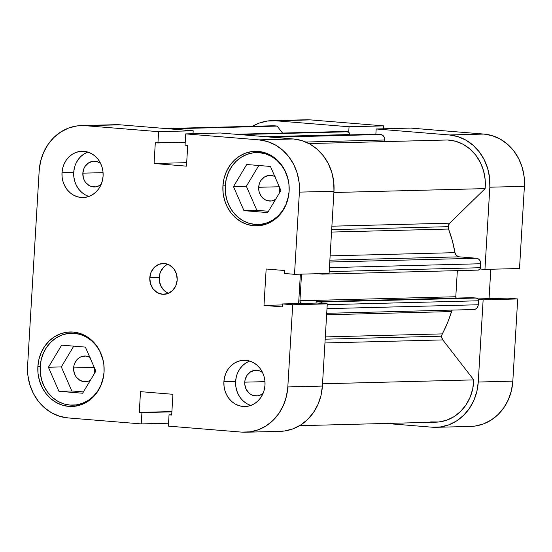 <?xml version="1.0" encoding="UTF-8"?>
<svg xmlns="http://www.w3.org/2000/svg" width="552" height="552" viewBox="0 0 552 552"><rect width="100%" height="100%" fill="white"/><g stroke="black" fill="none" stroke-linecap="round" stroke-linejoin="round"><path stroke-width="0.83" d="M103.555 376.416A35.983 32.023 88.5 0 1 73.071 405.168A35.983 32.023 88.5 0 1 40.186 366.583A35.983 32.023 88.5 0 1 71.215 333.222A35.983 32.023 88.5 0 1 103.141 360.359M288.613 195.774A35.983 32.023 88.5 0 1 258.122 224.519A35.983 32.023 88.5 0 1 225.237 185.934A35.983 32.023 88.5 0 1 256.273 152.573A35.983 32.023 88.5 0 1 288.199 179.717M82.848 173.162L103.065 172.645L82.848 173.162L84.007 168.332L85.194 166.2L88.555 162.923L92.784 161.343L95.027 161.281L97.235 161.708L100.63 163.461A12.855 11.44 88.5 0 0 93.93 161.253A12.855 11.44 88.5 0 0 82.848 173.162A12.855 11.44 88.5 0 0 94.592 186.949A12.855 11.44 88.5 0 0 101.168 184.389L97.925 186.3L95.744 186.852L91.287 186.486L89.189 185.582L85.657 182.505L84.352 180.442L83.428 178.144L82.848 173.162M244.757 382.163L264.974 381.646L244.757 382.163L245.122 379.679L247.103 375.201L250.463 371.924L254.693 370.344L256.928 370.282L259.143 370.709L262.531 372.462A12.855 11.44 88.5 0 0 255.838 370.247A12.855 11.44 88.5 0 0 244.757 382.163A12.855 11.44 88.5 0 0 256.501 395.943A12.855 11.44 88.5 0 0 263.076 393.39L259.833 395.294L257.646 395.853L253.195 395.487L251.098 394.583L249.193 393.238L246.254 389.443L244.826 384.682L244.757 382.163M249.739 361.077A23.136 20.59 -91.5 0 0 235.628 381.418L223.905 381.722A23.136 20.59 88.5 0 1 243.853 360.277A23.136 20.59 88.5 0 1 264.994 385.082L264.87 380.549L263.953 376.119L262.297 371.979L259.944 368.274L257.004 365.148L253.582 362.726L249.801 361.098L245.819 360.332L241.79 360.442L237.857 361.443L234.179 363.285L230.895 365.9L228.128 369.184L225.996 373.021L224.567 377.251L223.905 381.722L224.036 386.255L224.947 390.678L226.61 394.825L228.956 398.523L231.895 401.649L235.325 404.071L239.099 405.699L243.08 406.472L247.117 406.355L251.043 405.354L254.727 403.519L258.005 400.904L260.772 397.612L262.904 393.783L264.332 389.546L264.994 385.082A23.136 20.59 88.5 0 1 245.047 406.527A23.136 20.59 88.5 0 1 223.905 381.722L235.628 381.418A23.136 20.59 -91.5 0 0 250.884 405.416M87.83 152.083A23.136 20.59 -91.5 0 0 73.72 172.417L62.003 172.721A23.136 20.59 88.5 0 1 81.951 151.276A23.136 20.59 88.5 0 1 103.086 176.081L102.962 171.548L102.051 167.125L100.388 162.978L98.042 159.273L95.096 156.154L91.673 153.725L87.899 152.104L83.918 151.331L79.881 151.448L75.948 152.442L72.271 154.284L68.986 156.899L66.226 160.19L64.087 164.02L62.666 168.256L62.003 172.721L62.128 177.254L63.038 181.677L64.701 185.824L67.047 189.529L69.994 192.648L73.416 195.07L77.19 196.698L81.172 197.471L85.208 197.354L89.141 196.36L92.819 194.518L96.103 191.903L98.863 188.612L101.002 184.782L102.424 180.545L103.086 176.081A23.136 20.59 88.5 0 1 83.138 197.526A23.136 20.59 88.5 0 1 62.003 172.721L73.72 172.417A23.136 20.59 -91.5 0 0 88.975 196.415M167.815 264.291A15.421 13.724 -91.5 0 0 159.176 277.539L149.799 277.78A15.421 13.724 88.5 0 1 163.102 263.483A15.421 13.724 88.5 0 1 177.192 280.023L176.502 274.047L173.825 268.817L169.581 265.119L164.413 263.518L159.1 264.263L154.456 267.23L151.193 271.977L149.799 277.78L150.496 283.756L153.166 288.986L157.41 292.684L162.585 294.278L167.898 293.54L172.535 290.566L175.798 285.819L177.192 280.023A15.421 13.724 88.5 0 1 163.896 294.32A15.421 13.724 88.5 0 1 149.799 277.78L159.176 277.539A15.421 13.724 -91.5 0 0 168.56 293.271M77.328 405.058A37.274 33.168 -91.5 0 0 78.943 405.451M37.874 366.521L40.192 366.459L37.874 366.521L38.074 373.821L39.544 380.949L42.221 387.621L46.002 393.59L50.743 398.627L56.263 402.525L62.348 405.154L68.758 406.389L75.258 406.203L81.599 404.595L87.52 401.628L92.812 397.419L97.262 392.12L100.705 385.945L103.003 379.127L104.066 371.931A37.274 33.168 88.5 0 1 71.932 406.479A37.274 33.168 88.5 0 1 37.874 366.521A37.274 33.168 88.5 0 1 70.007 331.966A37.274 33.168 88.5 0 1 104.066 371.931L103.866 364.624L102.396 357.496L99.719 350.824L95.938 344.855L91.197 339.818L85.677 335.92L79.591 333.298L73.181 332.056L66.682 332.242L60.347 333.85L54.42 336.817L49.128 341.026L44.677 346.325L41.234 352.5L38.937 359.317L37.874 366.521M262.386 224.409A37.274 33.168 -91.5 0 0 263.994 224.809M222.925 185.872L225.25 185.81L222.925 185.872L223.132 193.179L224.602 200.3L227.279 206.979L231.06 212.948L235.801 217.978L241.321 221.883L247.399 224.505L253.816 225.747L260.316 225.561L266.65 223.953L272.578 220.986L277.87 216.77L282.32 211.478L285.757 205.303L288.054 198.485L289.124 191.282A37.274 33.168 88.5 0 1 256.984 225.837A37.274 33.168 88.5 0 1 222.925 185.872A37.274 33.168 88.5 0 1 255.065 151.317A37.274 33.168 88.5 0 1 289.124 191.282L288.917 183.982L287.447 176.854L284.77 170.175L280.989 164.206L276.248 159.176L270.728 155.271L264.649 152.649L258.232 151.407L251.733 151.593L245.398 153.201L239.471 156.168L234.186 160.384L229.729 165.676L226.292 171.851L223.995 178.675L222.925 185.872M279.181 186.755A12.855 11.44 -91.5 0 0 279.905 192.179L279.195 186.542A12.855 11.44 -91.5 0 0 279.181 186.755L258.674 187.28L279.181 186.755M275.469 199.596A12.855 11.44 88.5 0 1 270.418 201.066A12.855 11.44 88.5 0 1 258.674 187.28A12.855 11.44 88.5 0 1 269.755 175.37A12.855 11.44 88.5 0 1 274.841 176.557M94.13 367.397A12.855 11.44 -91.5 0 0 94.847 372.828L94.144 367.183A12.855 11.44 -91.5 0 0 94.13 367.397L73.623 367.929L94.13 367.397M90.411 380.238A12.855 11.44 88.5 0 1 85.367 381.708A12.855 11.44 88.5 0 1 73.623 367.929A12.855 11.44 88.5 0 1 84.704 356.012A12.855 11.44 88.5 0 1 89.79 357.206M280.071 431.333L284.646 430.967L292.946 428.863L300.709 424.978L307.643 419.458L313.474 412.517L317.98 404.423L320.995 395.487L322.389 386.055L327.274 303.869L317.227 303.048L282.658 303.938L282.486 306.912L263.994 305.401L282.603 304.925L263.994 305.401L266.154 269.003L284.646 270.514L284.466 273.488L294.513 274.31L329.082 273.412L333.967 191.233L299.398 192.124L294.513 274.31L329.082 273.412L333.967 191.233L333.698 181.663L331.773 172.321L328.267 163.571L323.306 155.754L317.096 149.157L309.865 144.044L301.896 140.608L293.491 138.98L220.31 132.998L185.734 133.894L185.065 145.169L187.714 145.39L186.479 166.152L154.07 163.502L186.686 162.661L154.07 163.502L155.298 142.74L185.237 142.25L157.948 142.954L158.617 131.673L193.193 130.783L120.012 124.807L85.436 125.697L158.617 131.673L157.948 142.954L155.298 142.74L154.07 163.502L186.479 166.152L187.714 145.39L185.065 145.169L185.734 133.894L258.916 139.87L267.327 141.498L275.296 144.934L282.527 150.047L288.737 156.644L293.692 164.468L297.204 173.211L299.129 182.553L299.398 192.124L294.513 274.31L284.466 273.488L284.646 270.514L266.154 269.003L263.994 305.401L282.486 306.912L282.658 303.938L292.705 304.759L287.82 386.945L286.426 396.377L283.411 405.313L278.905 413.407L273.074 420.348L266.14 425.868L258.377 429.753L250.077 431.864L241.555 432.106L168.374 426.123L169.043 414.849L171.693 415.063L172.928 394.3L140.512 391.651L139.283 412.413L141.926 412.627L141.257 423.908L68.075 417.926L59.671 416.298L51.702 412.861L44.471 407.749L38.254 401.159L33.299 393.334L29.794 384.585L27.869 375.25L27.6 365.679L39.171 170.858L40.572 161.425L43.58 152.49L48.093 144.396L53.923 137.455L60.858 131.935L68.62 128.043L76.921 125.939L85.436 125.697L158.617 131.673L193.193 130.783L193.021 133.701L193.193 130.783L120.012 124.807L111.49 125.049M298.625 303.531L300.371 274.158L298.625 303.531M293.491 138.98L220.31 132.998L185.734 133.894L258.916 139.87L293.491 138.98L258.916 139.87A48.838 43.463 88.5 0 1 299.398 192.124L333.967 191.233A48.838 43.463 -91.5 0 0 293.491 138.98M245.709 432.223L280.278 431.333A48.838 43.463 -91.5 0 0 322.389 386.055L327.274 303.869L292.705 304.759L287.82 386.945L322.389 386.055L287.82 386.945A48.838 43.463 88.5 0 1 245.709 432.223A48.838 43.463 88.5 0 1 241.555 432.106L168.374 426.123L169.043 414.849L171.693 415.063L172.928 394.3L140.512 391.651L139.283 412.413L171.886 411.854L141.926 412.627L141.257 423.908L168.546 423.205L141.257 423.908L68.075 417.926A48.838 43.463 88.5 0 1 27.6 365.679L39.171 170.858A48.838 43.463 88.5 0 1 81.289 125.58A48.838 43.463 88.5 0 1 85.436 125.697L120.012 124.807A48.838 43.463 -91.5 0 0 115.858 124.69L81.289 125.58M246.364 186.279L256.859 210.319L268.479 211.264L256.859 210.319L246.364 186.279L233.475 186.61L243.963 210.65L256.859 210.319L243.963 210.65L267.685 212.589L280.92 190.488L270.432 166.449L246.709 164.51L233.475 186.61L246.364 186.279L258.805 165.496L246.364 186.279M275.793 199.389L271.57 200.969L267.113 200.604L265.015 199.7L261.482 196.622L259.254 192.262L258.743 189.798L259.04 184.803L259.833 182.45L261.02 180.318L264.38 177.04L268.61 175.46L273.061 175.826L275.158 176.73M262.117 151.986A37.274 33.168 -91.5 0 0 260.53 152.462M71.801 390.961L83.421 391.913L71.801 390.961L58.912 391.292L82.634 393.231L95.862 371.13L85.374 347.091L61.651 345.152L48.417 367.252L61.313 366.921L71.801 390.961L61.313 366.921L73.754 346.138L61.313 366.921L48.417 367.252L58.912 391.292L71.801 390.961M90.742 380.038L88.7 381.059L84.27 381.68L79.964 380.342L76.424 377.264L75.12 375.208L73.692 370.447L73.989 365.445L74.782 363.092L77.501 359.138L79.322 357.682L81.372 356.661L85.795 356.04L90.107 357.379M77.066 332.628A37.274 33.168 -91.5 0 0 75.472 333.111M171.9 411.571L139.283 412.413L171.9 411.571M171.713 414.78L169.043 414.849L171.713 414.78M282.658 303.938L317.227 303.048L327.274 303.869L292.705 304.759L282.658 303.938M166.021 265.25L163.834 266.989L160.57 271.736L159.618 274.558L159.259 280.561L160.977 286.274L164.503 290.828L166.787 292.443M87.671 152.138L83.987 153.98L80.709 156.595L77.942 159.887L75.81 163.716M74.382 167.953L73.72 172.417L73.851 176.95L74.761 181.373L76.417 185.52L78.77 189.226L81.71 192.351L85.132 194.773M249.573 361.139L245.895 362.981L242.611 365.596L239.851 368.881L237.712 372.717M236.29 376.947L235.628 381.418L235.752 385.952L236.663 390.374L238.326 394.521L240.672 398.227L243.618 401.345L247.041 403.767M288.606 195.815L285.908 204.695L282.583 210.657L278.284 215.77L273.178 219.841L267.458 222.704L261.337 224.257L255.065 224.436L248.869 223.236L242.997 220.703L237.67 216.936L233.089 212.078L229.439 206.317L226.858 199.865L225.437 192.986L225.237 185.934L226.272 178.986L228.487 172.403L231.812 166.435L236.111 161.322L241.217 157.258L246.937 154.394L253.051 152.842L259.33 152.662L265.526 153.856L271.398 156.388L276.724 160.156L281.299 165.02L284.949 170.782L288.185 179.669M243.963 210.65L267.685 212.589L280.92 190.488L270.432 166.449L246.709 164.51L233.475 186.61L243.963 210.65M103.548 376.457L100.85 385.337L97.531 391.299L93.233 396.419L88.127 400.483L82.4 403.346L76.286 404.899L70.007 405.078L63.818 403.885L57.946 401.352L52.612 397.585L48.038 392.72L44.388 386.959L41.8 380.514L40.386 373.635L40.186 366.583L41.214 359.628L43.435 353.045L46.754 347.084L51.053 341.971L56.159 337.9L61.879 335.036L67.999 333.484L74.272 333.304L80.468 334.505L86.34 337.037L91.666 340.805L96.248 345.662L99.898 351.424L103.134 360.318M82.634 393.231L95.862 371.13L85.374 347.091L61.651 345.152L48.417 367.252L58.912 391.292L82.634 393.231M271.722 120.667A48.838 43.463 88.5 0 1 275.869 120.784L310.445 119.894L383.626 125.877L383.454 128.795L383.626 125.877L310.445 119.894A48.838 43.463 -91.5 0 0 306.291 119.777L271.722 120.667A48.838 43.463 88.5 0 0 252.45 126.311L259.054 123.137L267.354 121.033L275.869 120.784L349.05 126.767L348.726 132.252L349.05 126.767L275.869 120.784L301.923 120.136M375.857 134.226L376.174 128.982L449.356 134.964L457.76 136.592L465.729 140.029L472.96 145.141L479.171 151.738L484.125 159.556L487.637 168.305L489.562 177.64L489.831 187.211L484.946 269.397L480.061 268.996L484.946 269.397L519.515 268.507L524.4 186.321L524.131 176.75L522.206 167.415L518.701 158.665L513.746 150.841L507.529 144.251L500.298 139.138L492.329 135.702L483.925 134.074L410.743 128.092L483.925 134.074L449.356 134.964L376.174 128.982L410.743 128.092L376.174 128.982L375.857 134.226M478.253 299.453L483.138 299.853L478.253 382.032L476.859 391.471L473.844 400.407L469.338 408.494L463.507 415.435L456.573 420.955L448.81 424.847L440.51 426.951L431.988 427.193L386.227 423.453L431.988 427.193A48.838 43.463 88.5 0 0 436.142 427.31A48.838 43.463 88.5 0 0 478.253 382.032L512.829 381.142L517.707 298.956L507.667 298.142L477.922 298.908L507.667 298.142L517.707 298.956L483.138 299.853L478.253 382.032L512.829 381.142L517.707 298.956L483.138 299.853L478.253 299.453M470.504 426.427L475.079 426.061L483.379 423.957L491.142 420.065L498.076 414.545L503.907 407.604L508.42 399.51L511.428 390.574L512.829 381.142A48.838 43.463 -91.5 0 1 470.711 426.42L436.142 427.31M489.058 298.618L490.804 269.245L489.058 298.618M489.831 187.211L484.946 269.397L519.515 268.507L524.4 186.321L489.831 187.211L524.4 186.321A48.838 43.463 -91.5 0 0 483.925 134.074L449.356 134.964A48.838 43.463 88.5 0 1 489.831 187.211M383.626 125.877L349.05 126.767L383.626 125.877M441.676 336.182A5.14 4.575 -91.5 0 0 442.801 339.915L324.955 342.958L442.801 339.915L441.703 337.189L441.876 334.995L447.437 323.003L452.198 310.079A5.14 4.575 -91.5 0 0 451.495 311.563L326.625 314.778L451.495 311.563A115.672 102.941 -91.5 0 1 442.318 333.891A5.14 4.575 -91.5 0 0 441.676 336.182L325.176 339.183L441.676 336.182M448.183 226.672A5.14 4.575 -91.5 0 0 448.541 229.045L331.538 232.061L448.541 229.045L448.334 225.678L449.735 223.16L485.125 188.612L485.16 179.6L483.545 170.768L480.357 162.481L475.727 155.098L469.856 148.923L462.99 144.231L455.421 141.208L447.465 139.994L308.996 143.568L447.465 139.994A43.698 38.888 -91.5 0 1 485.125 188.612L449.735 223.16L331.89 226.196L449.735 223.16A5.14 4.575 -91.5 0 0 448.183 226.672L331.683 229.673L448.183 226.672M271.688 125.815L277.145 126.077L282.562 133.073L277.145 126.077L169.54 128.851L277.145 126.077A43.698 38.888 -91.5 0 0 271.853 125.808L165.772 128.547M330.124 255.873L454.993 252.657A115.672 102.941 -91.5 0 0 448.541 229.045L452.329 240.658L454.993 252.657A5.14 4.575 -91.5 0 0 459.181 256.832L456.463 255.541L454.993 252.657L330.124 255.873M430.719 421.907L438.736 421.997L446.589 420.238L453.944 416.705L460.492 411.55L465.95 404.989L470.09 397.302L472.733 388.815L473.761 379.886L442.801 339.915L473.761 379.886L322.527 383.785L473.761 379.886A43.698 38.888 -91.5 0 1 436.011 422.17L299.55 425.689M473.388 309.513L475.976 308.858L477.321 307.547L478.108 305.753L478.494 300.785L477.935 298.915L477.225 298.301L472.029 297.68L316.165 301.696L316.082 303.076L316.165 301.696L472.029 297.68L476.362 298.032L320.498 302.054L316.165 301.696L320.498 302.054L476.362 298.032A2.574 2.291 -91.5 0 1 478.494 300.785L327.226 304.683L478.494 300.785L478.26 304.759L326.991 308.658L478.26 304.759A5.14 4.575 -91.5 0 1 473.823 309.527L326.715 313.315M456.359 298.611L455.8 296.741L457.346 270.639L455.8 296.741L299.936 300.757L301.516 274.123L299.936 300.757L455.8 296.741A2.574 2.291 -91.5 0 0 456.049 298.094M478.239 270.1A2.574 2.291 -91.5 0 1 478.025 270.094L479.681 269.473L480.461 267.72L480.668 262.738L480.095 260.834L478.922 259.316L476.431 258.246L459.181 256.832L476.431 258.246L329.758 262.027L476.431 258.246A5.14 4.575 -91.5 0 1 480.695 263.746L480.461 267.72L329.192 271.618L480.461 267.72A2.574 2.291 -91.5 0 1 478.239 270.1L322.382 274.116A2.574 2.291 88.5 0 1 322.161 274.109L323.817 273.495M376.595 134.219A2.574 2.291 -91.5 0 1 377.03 134.205L269.093 136.986L377.03 134.205L380.569 134.495L272.626 137.275L380.569 134.495A5.14 4.575 -91.5 0 1 384.827 139.994L305.78 142.03L384.827 139.994L384.73 141.616L384.599 138L383.053 135.564L380.569 134.495L376.147 134.329M235.89 134.274L343.606 131.5A5.14 4.575 -91.5 0 1 344.048 131.507L236.104 134.295L344.048 131.507L347.587 131.797A2.574 2.291 -91.5 0 1 349.713 134.55L265.733 136.71L349.692 134.895L349.602 133.549L348.45 132.066L343.151 131.535M322.513 303.807L321.361 302.317L320.498 302.054A2.574 2.291 88.5 0 1 322.389 303.469M302.068 303.51L300.495 302.627L299.936 300.757A2.574 2.291 88.5 0 0 301.709 303.448M317.828 273.702L322.161 274.109L317.828 273.702M333.891 192.51L485.125 188.612L333.891 192.51M325.314 336.906L442.318 333.891L325.314 336.906M329.868 260.164L459.181 256.832L329.868 260.164M329.427 267.644L480.695 263.746L329.427 267.644M347.587 131.797L239.644 134.578L347.587 131.797M323.755 273.55A2.574 2.291 88.5 0 1 322.382 274.116M78.674 333.028L71.367 333.215M263.732 152.38L256.425 152.573M265.588 224.326L258.122 224.519M80.53 404.975L73.071 405.168M376.809 134.198L268.983 136.979"/></g></svg>
